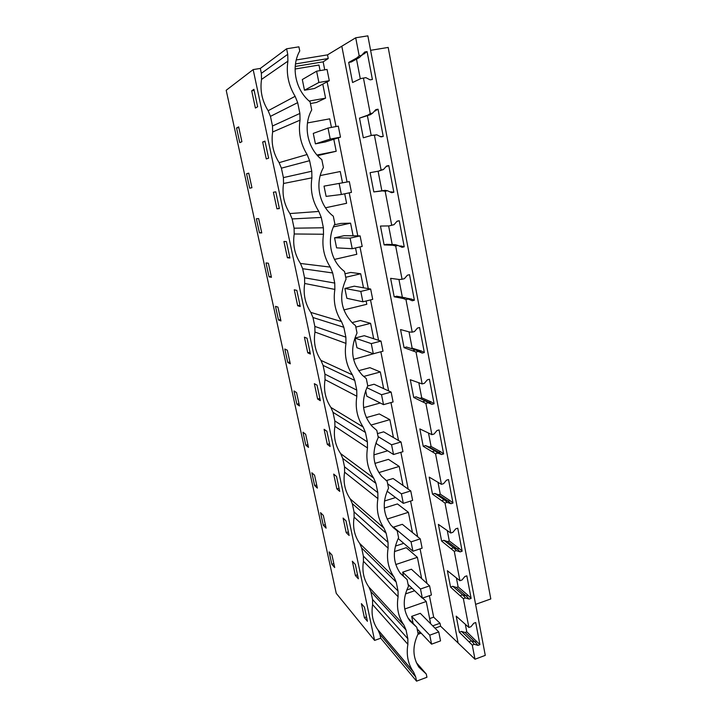 <?xml version="1.0" encoding="UTF-8"?>
<svg xmlns="http://www.w3.org/2000/svg" width="717" height="717" viewBox="0 0 717 717"><rect width="100%" height="100%" fill="white"/><g stroke="black" fill="none" stroke-linecap="round" stroke-linejoin="round"><path stroke-width="1.08" d="M253.164 69.594L374.597 640.406L336.255 593.353L226.196 90.27L253.164 69.594L260.325 68.42L261.364 73.331L261.526 79.426C259.904 90.584 262.117 101.016 268.149 110.723L295.126 96.311C288.476 85.386 286.065 73.672 287.893 61.151L287.741 54.313L286.603 48.792L260.325 68.42M324.738 69.827L323.143 61.841L328.234 58.543L327.508 54.868L355.713 37.786L367.857 35.85L485.275 655.374L474.986 659.228L440.588 626.174L440.005 623.252L433.668 617.158L429.402 595.693M370.599 50.315L388.184 47.43L490.804 598.946L475.613 604.368M286.603 48.792L298.908 46.829L299.751 50.961C290.654 66.923 295.512 90.208 310.085 101.832L311.725 109.916C302.744 125.762 307.485 148.527 321.825 159.649L323.43 167.554C314.566 183.283 319.199 205.546 333.306 216.193L334.875 223.928C326.432 239.03 330.313 259.966 343.282 270.497L344.536 271.51L346.078 279.065C338.523 295.771 340.754 310.524 352.773 323.331L355.533 325.626L357.03 333.029C349.806 348.794 351.572 362.856 362.345 375.206L366.288 378.585L367.758 385.827C360.821 400.803 362.21 414.238 371.935 426.14L376.819 430.433L378.253 437.522C371.585 451.809 372.661 464.688 381.498 476.16L387.126 481.197L388.533 488.134C382.098 501.828 382.923 514.197 390.998 525.256L397.218 530.903L398.598 537.705C392.387 550.871 392.988 562.791 400.418 573.448L407.113 579.596L408.466 586.264C402.443 598.964 402.864 610.463 409.739 620.752L416.801 627.303L418.128 633.837C412.284 646.125 412.553 657.238 418.934 667.186L426.292 674.052L426.938 677.26L416.559 681.15L380.736 638.211L374.597 640.406M327.508 54.868L296.255 59.968M364.388 617.66L361.395 603.642L364.424 607.156L367.436 621.298L364.388 617.66L366.504 616.925M331.971 555.057L334.696 567.55L331.819 564.261L329.121 551.884L331.971 555.057M251.703 90.808L255.395 108.061L257.636 106.761L253.917 89.329L251.703 90.808L254.141 90.396M336.847 488.895L339.715 491.387L336.524 476.447L333.683 474.089L336.847 488.895L339.042 488.232M236.556 127.985L238.662 126.864L241.898 141.715L239.765 142.674L236.556 127.985L238.815 127.572M323.304 525.238L326.11 528.16L323.34 515.46L320.553 512.655L323.304 525.238L325.33 524.602M314.638 485.561L311.841 472.772L314.566 475.201L317.38 488.116L314.638 485.561L316.69 484.943M346.194 532.597L343.084 518.059L345.997 520.82L349.125 535.491L346.194 532.597L348.363 531.906M310.407 354.037L307.745 352.827L304.402 337.169L307.028 338.227L310.407 354.037M271.447 277.318L269.063 276.843L266.016 262.915L268.382 263.238L271.447 277.318M258.649 218.586L261.768 232.917L259.464 232.9L256.372 218.73L258.649 218.586M286.406 241.584L289.91 258.012L287.409 257.753L283.932 241.486L286.406 241.584M246.549 173.756L249.704 188.186L251.927 187.72L248.745 173.138L246.549 173.756L248.79 173.317M262.655 142.02L264.958 141.088L268.606 158.179L266.276 158.941L262.655 142.02L265.066 141.572M276.95 208.826L273.401 192.237L275.785 191.833L279.361 208.584L276.95 208.826L279.307 208.333M300.253 306.491L297.68 305.747L294.266 289.785L296.82 290.367L300.253 306.491M317.048 385.172L320.356 400.686L317.631 399.037L314.342 383.667L317.048 385.172M278.492 320.024L280.956 320.947L277.936 307.109L275.498 306.338L278.492 320.024L280.643 319.495M308.507 447.381L305.827 445.221L302.986 432.208L305.648 434.251L308.507 447.381M296.569 392.602L299.482 405.956L296.874 404.191L293.979 390.962L296.569 392.602M326.88 431.24L330.125 446.467L327.328 444.379L324.102 429.304L326.88 431.24M287.759 362.47L290.295 363.815L287.338 350.228L284.819 349.009L287.759 362.47L289.883 361.924M358.366 578.789L355.381 575.509L352.325 561.241L355.291 564.387L358.366 578.789M355.713 37.786L359.19 55.863L356.869 57.916L359.495 57.477L364.801 51.974L367.086 51.597L372.392 79.462L370.124 79.856L365.876 77.651L363.447 78.072L370.259 113.555L367.884 115.132L359.504 118.135L370.474 114.657L372.661 113.107L370.259 113.555M363.447 78.072L360.848 78.556L352.585 82.518L348.686 62.424L351.249 62.003L359.495 57.477M356.869 57.916L348.686 62.424M341.839 46.354L458.011 642.495M372.661 113.107L375.798 109.629L378.047 109.208L383.237 136.463L380.996 136.893L376.819 134.823L374.426 135.28L381.085 169.983L378.657 171.121L383.461 169.499L386.553 166.021L388.775 165.573L393.848 192.237L391.643 192.703L387.53 190.74L385.172 191.242L391.688 225.201L389.197 225.909L394.027 224.681L397.075 221.203L399.261 220.719L404.227 246.809L402.058 247.311L398.007 245.465L395.676 246.003L402.058 279.245L404.361 278.689L407.373 275.211L409.532 274.692L414.39 300.235L412.248 300.764L408.26 299.034L405.965 299.598L412.212 332.141L414.48 331.55L417.455 328.072L419.588 327.526L424.339 352.531L422.232 353.096L418.298 351.464L416.03 352.074L422.152 383.927L424.392 383.308L427.332 379.84L429.429 379.257L434.09 403.752L432.001 404.343L428.121 402.811L425.898 403.447L431.885 434.645L434.099 434L436.994 430.532L439.064 429.922L443.626 453.915L441.573 454.533L437.755 453.099L435.551 453.771L441.421 484.333L443.599 483.652L446.467 480.193L448.51 479.556L452.983 503.056L450.948 503.71L447.184 502.366L445.015 503.065L450.76 533.009L452.911 532.292L455.743 528.841L457.76 528.178L462.142 551.212L460.135 551.884L456.424 550.638L454.282 551.355L459.911 580.707L462.035 579.972L464.84 576.522L466.83 575.832L471.123 598.408L469.142 599.107L465.476 597.942L463.37 598.695L468.882 627.456L470.979 626.694L473.749 623.252L475.712 622.544L479.924 644.673L477.97 645.399L474.358 644.314L472.27 645.085L474.986 659.228M472.27 645.085L459.328 632.224L456.2 616.154L468.882 627.456M463.37 598.695L450.563 587.098L447.381 570.714L459.911 580.707M454.282 551.355L441.627 541.084L438.383 524.378L450.76 533.009M445.015 503.065L432.512 494.165L429.205 477.128L441.421 484.333M435.551 453.771L423.227 446.306L419.848 428.918L431.885 434.645M425.898 403.447L413.745 397.478L410.303 379.741L422.152 383.927M416.03 352.074L404.065 347.655L400.552 329.56L409.622 332.034L412.212 332.141M405.965 299.598L403.16 298.469L394.198 296.811L390.613 278.339L399.521 279.531L402.058 279.245M395.676 246.003L392.925 245.25L384.124 244.909L380.458 226.052L389.197 225.909M385.172 191.242L382.457 190.883L373.826 191.923L370.089 172.663L378.657 171.121M374.426 135.28L371.773 135.334L363.322 137.798L359.504 118.135M361.628 55.46L359.19 55.863M383.461 169.499L381.085 169.983M394.027 224.681L391.688 225.201M360.301 78.825L356.501 59.117L360.301 78.825M479.924 644.673L466.785 631.856L465.405 624.686L466.785 631.856L465.055 632.493L461.524 631.426L459.328 632.224M469.142 599.107L466.256 595.952L468.049 595.316L458.118 586.856L456.478 578.314L458.118 586.856L456.362 587.465L452.794 586.318L450.563 587.098M460.135 551.884L457.285 549.025L459.104 548.415L449.29 540.968L447.363 531.001L449.29 540.968L447.507 541.559L443.886 540.331L441.627 541.084M450.948 503.71L448.134 501.156L449.971 500.565L440.274 494.183L438.069 482.738L440.274 494.183L438.472 494.757L434.807 493.439L432.512 494.165M441.573 454.533L438.795 452.302L440.659 451.737L431.087 446.467L428.587 433.48L431.087 446.467L429.268 447.014L425.54 445.607L423.227 446.306M432.001 404.343L429.259 402.443L431.15 401.905L421.713 397.792L418.907 383.201L421.713 397.792L419.866 398.311L416.093 396.815L413.745 397.478M422.232 353.096L419.535 351.545L421.444 351.043L412.15 348.121L409.022 331.863L412.15 348.121L410.931 348.444M402.362 297.259L398.93 279.451L402.362 297.259M392.208 244.56L388.623 225.918L392.208 244.56M381.847 190.731L378.092 171.22L381.847 190.731M371.209 135.495L367.409 115.751L371.209 135.495M270.461 116.36L272.496 125.995L272.639 131.982C271.035 142.988 273.195 153.214 279.128 162.66L307.109 154.522C300.566 143.929 298.209 132.475 300.038 120.151L299.894 113.438L297.672 102.639L270.461 116.36L268.149 110.723M379.911 634.312L377.976 629.92L413.592 672.089L415.681 676.875L379.911 634.312L380.736 638.211M370.877 591.552L368.905 587.062L403.922 625.072L406.046 629.974L370.877 591.552L372.553 599.493L372.616 604.601C371.11 613.994 372.777 622.266 377.617 629.418L377.976 629.92M361.673 547.994L359.674 543.414L394.054 577.095L396.214 582.114L361.673 547.994L363.376 556.087L363.447 561.268C361.906 571.046 363.725 579.641 368.905 587.062M352.298 503.63L350.263 498.942L383.971 528.115L386.167 533.269L352.298 503.63L354.037 511.875L354.117 517.136C352.567 527.031 354.422 535.787 359.674 543.414M342.744 458.423L340.683 453.628L373.682 478.105L375.923 483.392L342.744 458.423L344.518 466.821L344.599 472.171C343.049 482.191 344.931 491.118 350.263 498.942M333.002 412.347L330.913 407.444L363.178 427.036L365.455 432.459L333.002 412.347L334.812 420.915L334.911 426.346C333.342 436.501 335.269 445.589 340.683 453.628M323.08 365.392L320.956 360.382L352.441 374.874L354.763 380.431L323.08 365.392L324.926 374.122L325.034 379.643C323.457 389.923 325.419 399.199 330.913 407.444M312.97 317.523L310.802 312.397L341.48 321.575L343.837 327.275L312.97 317.523L314.844 326.423L314.96 332.034C313.383 342.448 315.381 351.904 320.956 360.382M302.655 268.714L300.459 263.462L330.277 267.109L332.679 272.962L302.655 268.714L304.573 277.793L304.689 283.484C303.103 294.051 305.137 303.685 310.802 312.397M292.133 218.936L289.901 213.558L318.814 211.443L321.27 217.439L292.133 218.936L294.087 228.194L294.221 233.984C292.626 244.694 294.705 254.517 300.459 263.462M307.109 154.522L309.601 160.68L281.405 168.163L283.403 177.601L283.538 183.489C281.933 194.343 284.057 204.372 289.901 213.558M281.405 168.163L279.128 162.66M295.126 96.311L297.672 102.639M318.814 211.443C312.397 201.172 310.094 189.969 311.904 177.834L311.77 171.246L309.601 160.68M330.277 267.109C323.959 257.143 321.709 246.191 323.51 234.244L323.385 227.773L321.27 217.439M341.48 321.575C335.269 311.904 333.064 301.185 334.866 289.417L334.749 283.072L332.679 272.962M352.441 374.874C346.347 365.491 344.187 354.996 345.97 343.398L345.872 337.169L343.837 327.275M363.178 427.036C357.174 417.93 355.067 407.659 356.842 396.232L356.752 390.111L354.763 380.431M373.682 478.105C367.785 469.268 365.715 459.212 367.48 447.946L367.4 441.932L365.455 432.459M383.971 528.115C378.164 519.529 376.138 509.679 377.895 498.584L377.832 492.669L375.923 483.392M394.054 577.095C388.336 568.751 386.355 559.108 388.103 548.164L388.04 542.357L386.167 533.269M403.922 625.072C398.302 616.978 396.358 607.532 398.096 596.732L398.043 591.023L396.214 582.114M413.592 672.089L413.207 671.542C407.964 663.754 406.189 654.684 407.883 644.314L407.839 638.704L406.046 629.974M415.681 676.875L416.559 681.15M328.234 58.543L295.485 63.93M327.122 81.837L336.022 126.559M338.272 137.843L347.055 181.966M349.224 192.846L357.783 235.857M359.988 246.944L368.287 288.628M370.528 299.912L378.567 340.306M380.852 351.769L388.641 390.917M390.962 402.56L398.518 440.516M400.866 452.319L408.188 489.111M410.572 501.075L417.67 536.746M420.081 548.855L426.965 583.45M367.086 51.597L361.762 55.308M364.72 53.685L362.99 53.963M323.143 61.841L295.207 66.457M429.644 618.583L433.668 617.158M414.65 590.754L405.455 593.918M363.501 287.795L360.696 273.76L350.703 272.442L345.002 273.777M412.436 532.507L408.394 512.305L397.442 503.926L384.303 508.057M421.65 578.601L417.393 557.315L406.27 547.68L394.449 551.579M403.035 485.499L399.226 466.426L388.444 459.355L374.928 463.397M373.691 338.729L370.608 323.349L360.409 320.517L352.029 322.614M383.667 388.641L380.333 371.98L369.927 367.669L358.617 370.698M353.105 235.803L350.577 223.157L340.808 223.426L334.409 224.824M317.568 155.634L336.201 151.26L333.799 139.259M310.425 103.535L316.385 102.477L325.581 98.148L322.775 84.113M393.445 437.549L389.869 419.66L379.275 413.942L366.333 417.608M320.078 70.607L318.966 65.05L295.09 69.011M309.17 101.061L325.581 98.148M370.474 114.657L367.884 115.132M371.773 135.334L376.819 134.823M380.306 136.553L383.237 136.463M378.047 109.208L374.283 111.314M375.618 110.83L374.543 111.027M307.476 122.93L329.721 118.834L331.433 127.411M317.004 155.006L336.201 151.26M259.464 232.9L261.669 232.425M373.826 191.923L384.993 190.346L387.53 190.74M382.457 190.883L384.993 190.346M390.263 192.048L391.079 191.869L390.129 191.986M393.848 192.237L391.079 191.869M388.775 165.573L385.836 166.828M320.221 175.566L340.252 171.524L342.493 182.71M344.707 193.796L346.607 203.296L325.509 207.778M269.063 276.843L271.232 276.341M287.409 257.753L289.74 257.224M384.124 244.909L386.562 244.354L395.425 244.676L398.007 245.465M392.925 245.25L395.425 244.676M400.005 246.379L401.421 246.056L399.091 245.967M404.227 246.809L401.421 246.056M399.261 220.719L396.904 221.401M355.533 247.957L356.806 254.293L334.498 259.411M350.577 223.157L333.432 226.913M297.68 305.747L299.975 305.191M394.198 296.811L396.609 296.22L405.625 297.86L408.26 299.034M403.16 298.469L405.625 297.86L409.595 299.581L411.54 299.097L406.297 298.147M412.248 300.764L409.595 299.581M414.39 300.235L411.54 299.097M366.136 300.988L366.799 304.277L343.882 309.923M360.696 273.76L345.711 277.291M307.745 352.827L310.022 352.244M404.065 347.655L406.449 347.028L415.618 349.932L418.298 351.464M413.189 350.577L415.618 349.932L419.535 351.545M424.339 352.531L421.444 351.043M376.524 352.907L353.589 359.334M370.608 323.349L355.829 327.095M296.874 404.191L298.971 403.626M317.631 399.037L319.872 398.419M423.012 401.601L425.405 400.92L416.093 396.815M419.866 398.311L429.259 402.443L425.405 400.92L428.121 402.811M434.09 403.752L431.15 401.905M363.591 407.641L380.234 402.99M380.333 371.98L363.671 376.47M385.925 480.327L387.126 481.197M305.827 445.221L307.907 444.621M327.328 444.379L329.542 443.742M432.629 451.585L434.995 450.876L425.54 445.607M429.268 447.014L438.795 452.302L434.995 450.876L437.755 453.099M443.626 453.915L440.659 451.737M373.88 454.874L387.655 450.796M389.869 419.66L370.985 425.064M392.414 526.861L397.218 530.903M442.057 500.565L444.388 499.821L434.807 493.439M438.472 494.757L448.134 501.156L444.388 499.821L447.184 502.366M452.983 503.056L449.971 500.565M384.464 501.022L395.587 497.553M399.226 466.426L378.854 472.584M399.862 572.704L407.113 579.596M451.289 548.55L453.592 547.779L443.886 540.331M447.507 541.559L457.285 549.025L453.592 547.779L456.424 550.638M462.142 551.212L459.104 548.415M395.399 546.085L403.752 543.343M408.394 512.305L387.144 519.072M407.928 617.955L416.801 627.303M331.819 564.261L333.835 563.607M355.381 575.509L357.514 574.801M460.341 595.594L462.617 594.796L452.794 586.318M456.362 587.465L466.256 595.952L462.617 594.796L465.476 597.942M471.123 598.408L468.049 595.316M406.745 590.019L412.006 588.209M417.393 557.315L395.784 564.539M440.588 626.174L435.022 628.173M421.175 633.165L417.859 634.357M432.727 625.86L440.005 623.252M416.362 662.633L426.292 674.052M469.214 641.706L471.463 640.881L474.358 644.314M477.97 645.399L475.057 641.957L476.823 641.303M461.524 631.426L471.463 640.881L475.057 641.957L465.055 632.493M417.966 633.048L420.279 632.215M422.654 598.05L426.23 601.491L404.729 609.011M426.23 601.491L430.693 623.808M304.483 90.234L318.877 82.482L329.291 80.698L314.404 88.514L304.483 90.234L302.314 79.542L316.609 71.189L318.877 82.482M316.609 71.189L327.051 69.441L329.291 80.698M315.408 143.857L330.232 139.098L340.494 137.144L325.195 141.984L315.408 143.857L313.275 133.389L328.019 128.047L330.232 139.098M328.019 128.047L338.307 126.129L340.494 137.144M326.11 196.386L341.355 194.495L351.464 192.38L349.322 181.598L324.021 186.133L326.11 196.386M341.355 194.495L339.186 183.686M349.322 181.598L324.021 186.133M336.596 247.858L352.226 248.709L362.202 246.442L360.104 235.893L350.102 238.134L334.552 237.811L336.596 247.858M352.226 248.709L350.102 238.134M360.104 235.893L344.097 235.687L334.552 237.811M346.876 298.299L362.883 301.785L372.715 299.374L370.662 289.041L360.803 291.425L344.868 288.449L346.876 298.299M362.883 301.785L360.803 291.425M370.662 289.041L354.288 286.191L344.868 288.449M356.941 347.736L373.306 353.759L383.003 351.205L380.996 341.086L371.272 343.613L354.978 338.083L356.941 347.736M373.306 353.759L371.272 343.613M380.996 341.086L364.272 335.699L354.978 338.083M365.661 390.523L366.817 396.205L383.514 404.648L393.086 401.968L391.115 392.056L381.525 394.717L366.844 387.673M383.514 404.648L381.525 394.717M391.115 392.056L374.068 384.24L367.678 385.979M376.183 442.174L376.497 443.733L393.525 454.506L402.963 451.692L401.036 441.986L391.572 444.773L378.056 436.554M393.525 454.506L391.572 444.773M401.036 441.986L383.667 431.831L377.465 433.624M387.099 491.181L403.321 503.361L412.633 500.421L410.751 490.912L401.412 493.825L387.655 483.805M403.321 503.361L401.412 493.825M410.751 490.912L393.086 478.508L386.275 480.596M398.177 538.539L412.929 551.23L422.116 548.182L420.27 538.852L411.056 541.882L393.49 527.147L393.687 528.124M412.929 551.23L411.056 541.882M420.27 538.852L402.318 524.306L393.49 527.147M408.09 584.445L422.34 598.157L431.419 594.993L429.6 585.852L420.503 588.989L402.667 572.175L403.474 576.136M422.34 598.157L420.503 588.989M429.6 585.852L411.388 569.226L402.667 572.175M417.115 628.872L431.571 644.162L440.534 640.89L438.75 631.928L429.77 635.172L411.666 616.36L413.1 623.405M431.571 644.162L429.77 635.172M438.75 631.928L420.279 613.322L411.666 616.36M287.741 54.313L261.364 73.331M299.894 113.438L272.496 125.995M261.526 79.426L287.893 61.151M311.77 171.246L283.403 177.601M272.639 131.982L300.038 120.151M323.385 227.773L294.087 228.194M283.538 183.489L311.904 177.834M334.749 283.072L304.573 277.793M294.221 233.984L323.51 234.244M345.872 337.169L314.844 326.423M304.689 283.484L334.866 289.417M356.752 390.111L324.926 374.122M314.96 332.034L345.97 343.398M367.4 441.932L334.812 420.915M325.034 379.643L356.842 396.232M377.832 492.669L344.518 466.821M334.911 426.346L367.48 447.946M388.04 542.357L354.037 511.875M344.599 472.171L377.895 498.584M398.043 591.023L363.376 556.087M354.117 517.136L388.103 548.164M407.839 638.704L372.553 599.493M363.447 561.268L398.096 596.732M372.616 604.601L407.883 644.314M378.11 630.109L413.745 672.286M377.617 629.418L413.207 671.542"/></g></svg>
